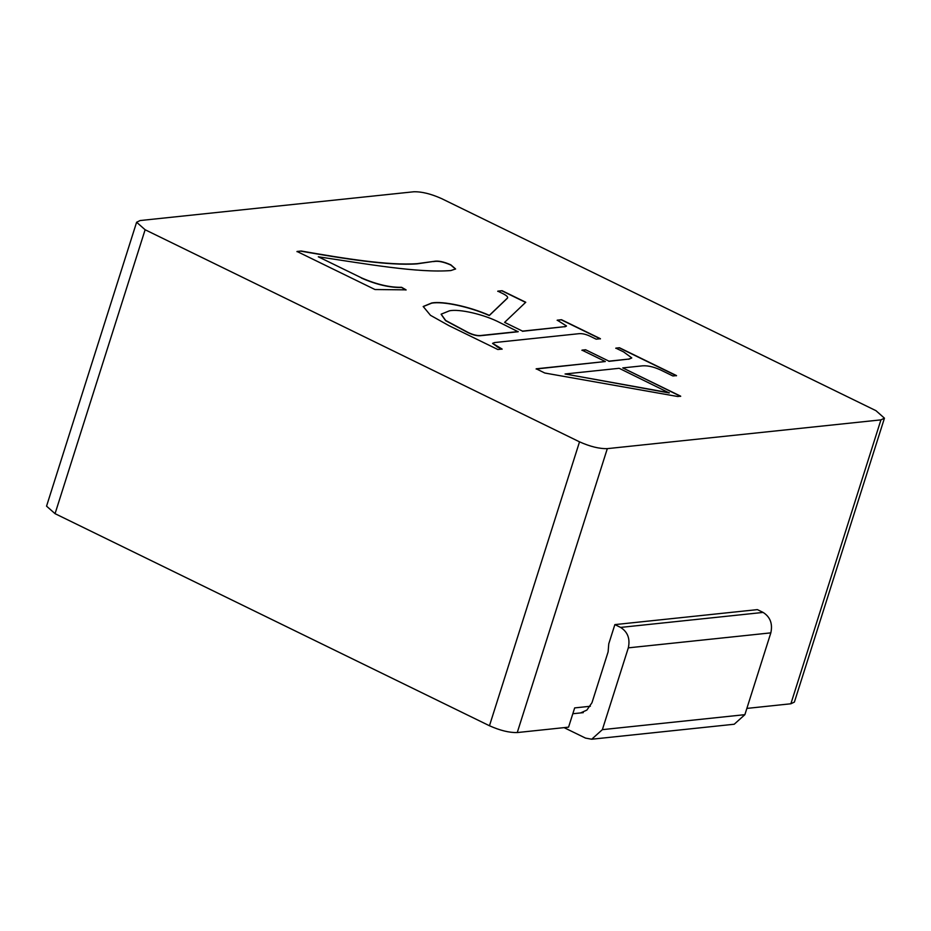 <?xml version="1.0" encoding="UTF-8"?>
<svg xmlns="http://www.w3.org/2000/svg" width="931" height="931" viewBox="0 0 931 931"><rect width="100%" height="100%" fill="white"/><g stroke="black" fill="none" stroke-linecap="round" stroke-linejoin="round"><path stroke-width="1.4" d="M423.174 306.602L431.705 303.145C443.063 301.097 469.41 306.765 489.287 315.539L507.36 298.257C508.326 297.175 506.848 295.639 502.926 293.649L497.806 291.147L502.088 290.705L525.747 302.249L504.602 322.37L522.5 331.11L564.826 326.653L566.502 325.978L557.227 320.159L561.509 319.717L600.437 338.721L596.166 339.175L591.232 336.766C586.577 334.415 582.538 333.391 579.129 333.67L494.559 342.561L492.58 343.341L502.112 349.055L497.829 349.509L448.882 325.606L430.483 315.318L423.209 306.508L431.763 302.959C443.121 300.899 469.468 306.578 489.357 315.353L507.523 297.967M607.315 448.637L880.935 419.869L884.45 418.182L875.943 410.664L441.538 198.582C430.925 193.834 421.662 191.565 413.748 191.774L140.127 220.542L136.613 222.241L145.12 229.748L579.524 441.841C590.138 446.589 599.401 448.858 607.315 448.637L517.252 732.557L568.562 727.158L574.671 707.909L590.359 706.257M374.984 289.529L297.024 251.463L301.225 251.021C343.76 258.446 388.285 265.684 417.053 263.682L433.613 261.425C437.849 260.482 443.598 261.623 450.837 264.835L455.596 268.966L450.813 270.56C417.949 273.144 365.615 263.834 318.309 256.793L361.542 277.892C376.461 284.397 389.81 287.528 401.598 287.307L406.079 289.855L374.984 289.529M585.599 349.765L608.944 361.158L628.786 359.075L631.765 357.9L623.63 351.918L615.845 348.124L619.452 347.74L676.511 375.589L672.904 375.973L663.396 371.329C655.471 367.268 648.535 365.441 642.611 365.825L622.769 367.908L680.689 396.187L677.687 396.501L544.833 373.028L536.198 368.804L605.336 361.531L581.991 350.137L585.599 349.765L608.944 361.158M746.871 708.41L790.873 703.778L880.935 419.869M628.32 647.848L602.369 729.648L744.881 714.671L770.833 632.859L628.32 647.848C630.299 638.759 627.727 631.951 620.605 627.413L763.117 612.423L757.38 609.619L614.867 624.608L608.758 643.856L608.118 651.863L591.988 702.696L586.867 710.085L580.583 712.925M145.12 229.748L55.057 513.668L46.55 506.15L136.613 222.241M55.057 513.668L489.462 725.749L579.524 441.841M517.252 732.557C509.338 732.767 500.075 730.498 489.462 725.749M884.45 418.182L794.387 702.09L790.873 703.778M744.881 714.671L734.222 724.237L591.709 739.226L602.369 729.648M763.117 612.423C770.24 616.962 772.811 623.77 770.833 632.859M620.605 627.413L614.867 624.608M564.081 727.635L585.494 738.085L591.709 739.226M296.954 251.661L301.225 251.021M301.167 251.219C343.69 258.643 388.215 265.882 416.983 263.869L417.053 263.682M416.983 263.869L433.613 261.425M433.555 261.611C437.791 260.68 443.528 261.809 450.779 265.032L450.837 264.835M450.779 265.032L455.562 269.059M361.542 277.892L318.309 256.793M361.472 278.09C376.403 284.583 389.752 287.726 401.529 287.493L401.598 287.307M401.529 287.493L406.021 290.041M497.748 291.345L502.088 290.705M502.018 290.891L525.689 302.447M522.5 331.11L504.602 322.37M522.442 331.296L564.826 326.653M564.768 326.851L566.467 326.071M557.169 320.357L561.509 319.717M561.451 319.903L600.379 338.907M492.569 343.434L497.177 346.658M497.119 346.844L502.042 349.253M441.131 314.271L445.588 320.648L467.979 332.623C472.599 334.857 476.625 335.905 480.082 335.754L518.16 331.75L500.04 322.685C483.911 314.271 459.088 308.685 449.429 310.826L441.154 314.178L445.646 320.45L468.037 332.425C472.657 334.671 476.695 335.719 480.14 335.567L518.218 331.564M608.874 361.344L628.786 359.075M628.716 359.261L631.73 358.004M615.787 348.31L619.452 347.74M619.394 347.926L676.453 375.787M680.631 396.373L622.769 367.908M536.128 369.002L605.336 361.531M581.933 350.335L585.541 349.951M565.059 373.983L669.238 392.963L619.162 368.292L565.059 373.983L669.308 392.766M572.821 713.74L583.272 712.646"/></g></svg>
